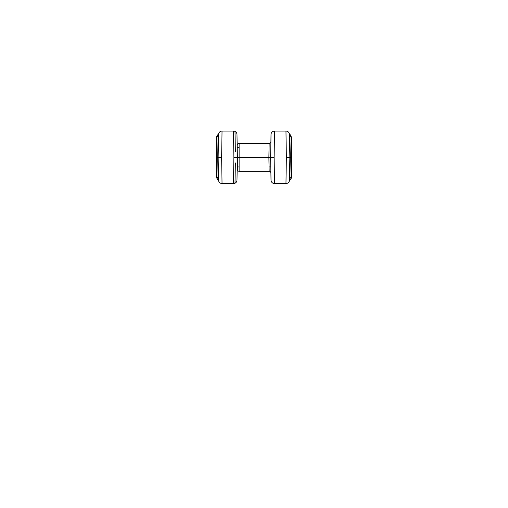 <?xml version="1.0" encoding="UTF-8"?>
<svg xmlns="http://www.w3.org/2000/svg" width="508" height="508" viewBox="0 0 508 508"><rect width="100%" height="100%" fill="white"/><g stroke="black" fill="none" stroke-linecap="round" stroke-linejoin="round"><path stroke-width="0.76" d="M291.776 157.721A9.62 9.62 90 0 0 291.783 157.486L289.858 157.315L290.271 157.315L289.903 178.187L289.471 179.673L289.903 178.187A3.499 3.385 -121.4 0 1 289.465 179.915A3.499 3.385 -121.4 0 0 289.903 178.187L290.271 157.315L286.36 157.315L285.966 183.553L274.517 183.553L274.117 157.315L274.517 131.077L285.966 131.077L286.36 157.315L289.858 157.315L289.465 180.118A3.499 3.499 -179.3 0 1 285.966 183.553A3.499 3.499 0 0 0 289.465 180.118L289.858 157.315L289.465 134.512A3.499 3.499 0 0 0 285.966 131.077L286.36 157.315L285.966 183.553A3.499 3.499 0 0 0 289.465 180.118A3.499 3.499 -179.3 0 1 285.966 183.553L274.517 183.553L274.117 157.315L270.618 157.315L271.018 180.118A3.499 3.499 179 0 0 274.517 183.553A3.499 3.499 0 0 1 271.018 180.118L270.618 157.315L274.117 157.315L274.517 131.077A3.499 3.499 1 0 0 271.018 134.512L270.618 157.315L270.675 154.057L270.618 157.315L268.872 157.315L269.145 143.396L268.872 157.315L269.145 143.396L268.872 157.315L239.128 157.315L239.128 143.32L239.128 157.315L237.382 157.315L239.128 157.315L239.128 171.31L239.128 157.315L268.872 157.315L269.145 171.234L268.872 157.315L269.145 171.234L268.872 157.315L270.618 157.315L270.675 160.572L271.018 134.512A3.499 3.499 0 0 1 274.517 131.077A3.499 3.499 1 0 0 271.018 134.512M289.484 178.797L289.789 161.341L289.484 178.797A3.499 3.467 1 0 1 289.484 178.803M289.471 134.957L289.789 153.295L289.484 135.833L289.903 136.449L289.471 134.957M291.783 157.524L291.44 177.095L291.027 177.508L291.376 157.315L291.783 157.315L291.44 137.535L291.783 157.315L291.44 177.095L291.027 177.508L291.376 157.315L289.858 157.315L289.465 134.512A3.499 3.499 0 0 0 285.966 131.077A3.499 3.499 -0.7 0 1 289.465 134.512A3.499 3.499 -0.7 0 0 285.966 131.077L274.517 131.077L274.504 131.553M270.732 150.933L270.751 149.657M270.821 145.637L270.84 144.685M271.005 135.319L271.012 134.957M237.382 145.072C237.484 144.012 238.068 143.427 239.128 143.32L269.145 143.32L268.948 153.295L269.145 143.32C270.218 143.593 271.094 141.745 270.891 141.605L270.618 157.315M237.382 161.341L237.382 169.393L237.382 157.315L233.883 157.315L233.496 183.083M269.145 171.285L268.948 161.341L269.145 171.31L239.128 171.31C238.068 171.209 237.484 170.624 237.382 169.564M270.732 163.703L270.777 166.548M270.821 168.993L270.847 170.256M271.018 180.118A3.499 3.499 179 0 0 274.517 183.553L274.504 183.083M285.966 183.553L285.972 183.083M290.271 157.315L289.903 136.449A3.499 3.385 -58.6 0 0 289.465 134.722A3.499 3.385 -58.6 0 1 289.903 136.449L291.44 137.535C290.938 135.63 290.512 134.703 290.163 134.747L289.427 134.201A3.499 3.385 121.4 0 1 291.027 137.128L291.376 157.315L291.027 137.128L289.903 136.449L290.271 157.315M291.44 177.095C291.243 179.578 289.801 180.067 289.427 180.429A3.499 3.385 58.6 0 0 291.027 177.508L289.903 178.187L291.027 177.508A3.499 3.385 58.6 0 1 289.458 180.41M289.458 134.22A3.499 3.385 121.4 0 1 291.027 137.128L291.44 137.535M216.224 156.909A9.62 9.62 -90 0 0 216.218 157.15L216.218 157.486A9.62 9.62 -90 0 0 216.224 157.721M291.783 157.315L291.376 157.315L291.783 157.315M216.218 157.15L218.142 157.315L217.729 157.315L218.142 157.315L217.729 157.315L218.097 178.187A3.499 3.385 121.4 0 0 218.535 179.915A3.499 3.385 121.4 0 1 218.097 178.187L216.56 177.095L216.218 157.315L216.624 157.315L216.218 157.315L216.56 137.535L216.973 137.128L216.624 157.315L216.973 177.508L216.56 177.095C217.062 179 217.488 179.934 217.837 179.883L218.573 180.429A3.499 3.385 -58.6 0 1 216.973 177.508L218.516 178.797L218.097 178.187L217.729 157.315L218.097 136.449L216.973 137.128A3.499 3.385 -121.4 0 1 218.542 134.22M216.218 157.543L216.56 177.095M218.542 180.41A3.499 3.385 -58.6 0 1 216.973 177.508L216.624 157.315L216.218 157.315L216.56 137.535L216.973 137.128L216.624 157.315L217.729 157.315L218.097 136.449L216.973 137.128A3.499 3.385 -121.4 0 1 218.554 134.214C218.199 134.563 216.757 135.058 216.56 137.535M218.535 134.722A3.499 3.385 58.6 0 0 218.097 136.449L218.516 135.833L218.097 136.449A3.499 3.385 58.6 0 1 218.535 134.722M218.516 178.797L218.319 167.811L218.516 178.797A3.499 3.467 -1 0 0 218.516 178.803M218.319 146.818L218.516 135.833L218.319 146.818M218.529 134.957L218.516 135.833L218.529 134.957M218.535 134.512A3.499 3.499 0.7 0 1 222.034 131.077A3.499 3.499 0 0 0 218.535 134.512L218.142 157.315L218.535 134.512A3.499 3.499 0.7 0 1 222.034 131.077A3.499 3.499 0 0 0 218.535 134.512M222.028 131.553L221.64 157.315L218.142 157.315L218.535 180.118A3.499 3.499 0 0 0 222.034 183.553L221.64 157.315L218.142 157.315L218.535 180.118A3.499 3.499 0 0 0 222.034 183.553A3.499 3.499 179.3 0 1 218.535 180.118A3.499 3.499 179.3 0 0 222.034 183.553L233.483 183.553L222.034 183.553L221.64 157.315L222.034 131.077L233.483 131.077L233.883 157.315L233.483 183.553A3.499 3.499 -179 0 0 236.982 180.118L237.382 157.315L236.982 134.512L237.382 157.315L236.982 180.118A3.499 3.499 0 0 1 233.483 183.553A3.499 3.499 -179 0 0 236.982 180.118M233.496 131.553L233.883 157.315L237.382 157.315M236.995 179.318L236.988 179.673M222.034 131.077L233.483 131.077A3.499 3.499 0 0 1 236.982 134.512A3.499 3.499 -1 0 0 233.483 131.077A3.499 3.499 -1 0 1 236.982 134.512M270.726 163.411L270.77 165.868M270.891 173.031C271.088 172.872 270.212 171.044 269.145 171.31M239.128 147.695L237.211 147.695M237.211 166.935L239.128 166.941M235.356 151.721L235.007 131.426M235.001 183.21L235.356 162.916M270.789 166.935L269.056 166.941L270.789 166.935"/></g></svg>

